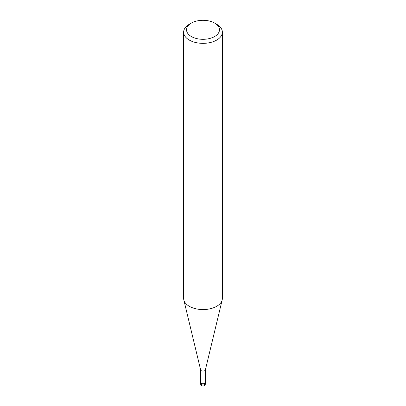 <?xml version="1.0" encoding="UTF-8"?>
<svg xmlns="http://www.w3.org/2000/svg" width="406" height="406" viewBox="0 0 406 406"><rect width="100%" height="100%" fill="white"/><g stroke="black" fill="none" stroke-linecap="round" stroke-linejoin="round"><path stroke-width="0.61" d="M205.37 369.77A2.37 1.37 180 0 1 205.35 369.957A2.37 1.37 180 0 1 204.675 370.734A2.37 1.37 180 0 1 202.244 371.064A2.37 1.37 180 0 1 200.65 369.957L183.837 299.998M205.37 369.861L205.37 382.416A2.37 1.37 180 0 1 204.675 383.386A2.37 1.37 180 0 1 202.092 383.685A2.37 1.37 180 0 1 200.63 382.416L200.63 369.861M214.642 23.086L216.692 24.269A19.366 11.18 180 0 1 222.366 32.175A19.366 11.18 180 0 1 216.692 40.082A19.366 11.18 180 0 1 195.59 42.503A19.366 11.18 180 0 1 183.634 32.175A19.366 11.18 180 0 1 189.308 24.269L191.358 23.081A16.463 9.505 180 0 1 191.358 23.081A16.463 9.505 180 0 1 214.642 23.086A16.463 9.505 180 0 1 214.642 36.525A16.463 9.505 180 0 1 191.358 36.525A16.463 9.505 180 0 1 191.358 23.086L189.308 24.269M222.366 32.175L222.366 298.385A19.366 11.18 180 0 1 216.692 306.291A19.366 11.18 180 0 1 195.59 308.712A19.366 11.18 180 0 1 183.634 298.385L183.634 32.175M222.183 299.922A19.366 11.18 180 0 1 216.692 306.291M205.37 382.142A2.421 1.396 180 0 1 205.421 382.416A2.421 1.396 180 0 1 204.71 383.406A2.421 1.396 180 0 1 202.071 383.711A2.421 1.396 180 0 1 200.579 382.416A2.421 1.396 180 0 1 200.63 382.142M205.421 383.604L205.421 383.604A2.421 1.396 180 0 1 204.71 384.594A2.421 1.396 180 0 1 202.071 384.893A2.421 1.396 180 0 1 200.579 383.604L200.579 383.604A2.421 2.421 0 0 0 204.208 385.7A2.421 2.421 0 0 0 205.421 383.604L205.421 382.416M205.35 369.957L222.163 299.998M200.579 382.416L200.579 383.604"/></g></svg>
